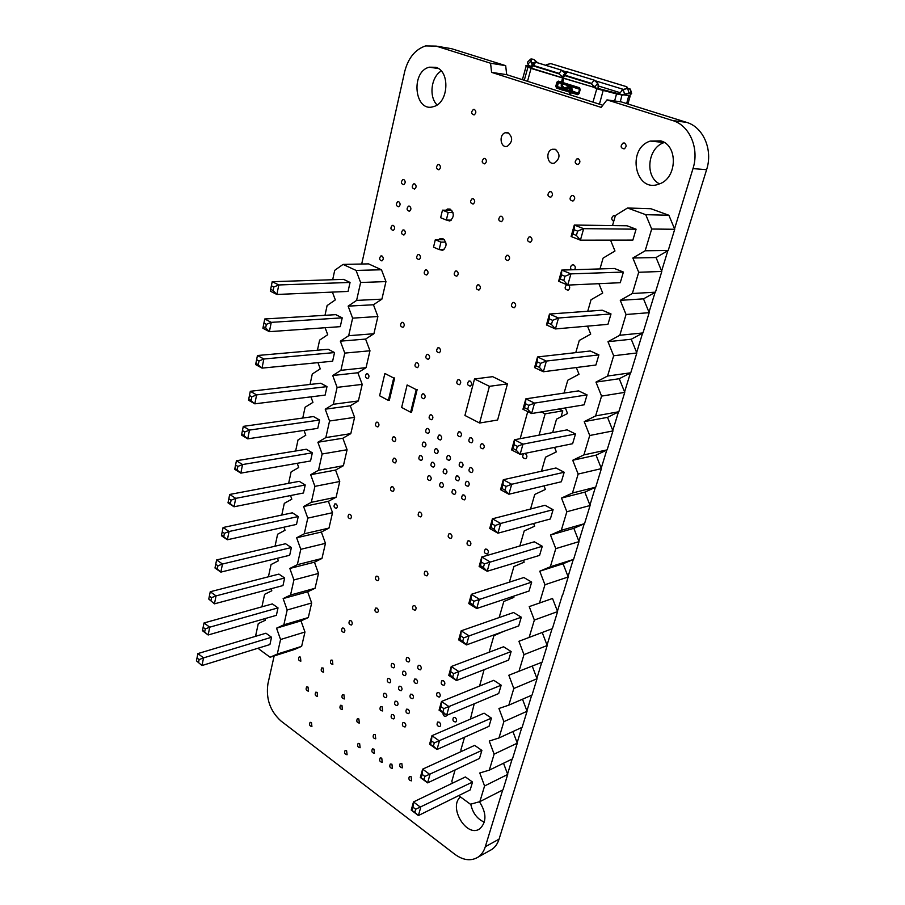 <?xml version="1.0" encoding="UTF-8"?>
<svg xmlns="http://www.w3.org/2000/svg" width="905" height="905" viewBox="0 0 905 905"><rect width="100%" height="100%" fill="white"/><g stroke="black" fill="none" stroke-linecap="round" stroke-linejoin="round"><path stroke-width="1.36" d="M438.484 239.734L440.237 238.524L442.884 238.603C447.138 242.631 447.081 246.556 442.715 250.357L438.755 249.429M508.022 132.764C513.033 137.277 512.818 141.768 507.377 146.225C500.601 148.782 498.406 134.63 505.295 132.741L508.022 132.764M438.936 692.687C440.486 694.293 440.656 695.753 439.434 697.076C436.674 696.726 435.961 695.198 437.273 692.517L438.936 692.687M440.113 709.939L441.018 706.669L443.857 708.626L442.941 711.896L440.113 709.939L439.072 710.165L446.606 715.38L445.939 716.274C444.016 716.545 443.02 715.403 442.964 712.857M308.028 687.087L308.447 691.149C306.128 690.662 305.539 689.248 306.705 686.895L308.028 687.087M323.153 668.06L323.56 672.189C321.185 671.702 320.596 670.277 321.807 667.89L323.153 668.06M300.46 657.109L300.845 661.182C298.537 660.684 297.971 659.259 299.17 656.928L300.46 657.109M351.038 620.762C352.498 622.323 352.622 623.749 351.423 625.027C348.934 624.541 348.346 623.07 349.658 620.604L351.038 620.762M455.26 717.586C456.821 719.192 456.991 720.652 455.792 721.986C452.998 721.658 452.24 720.131 453.529 717.405L455.26 717.586M401.854 763.628L402.386 767.825C399.806 767.463 399.094 765.992 400.248 763.413L401.854 763.628M381.752 758.141L382.272 762.293C379.749 761.92 379.059 760.46 380.202 757.926L381.752 758.141M573.137 195.446C575.286 197.324 575.229 199.191 572.956 201.068C569.584 200.276 569.188 198.41 571.768 195.446L573.137 195.446M530.477 236.872C532.513 238.694 532.479 240.504 530.387 242.291C527.174 241.533 526.755 239.723 529.131 236.861L530.477 236.872M624.427 143.024C626.724 144.958 626.633 146.915 624.133 148.906C620.57 148.069 620.208 146.112 623.047 143.047L624.427 143.024M484.956 158.454C486.958 160.287 486.879 162.097 484.729 163.884C481.709 162.968 481.415 161.158 483.836 158.432L484.956 158.454M373.946 749.125L374.455 753.277C371.955 752.881 371.276 751.422 372.419 748.91L373.946 749.125M377.611 576.304C379.138 577.899 379.252 579.37 377.962 580.705C375.36 580.207 374.772 578.702 376.209 576.18L377.611 576.304M613.714 221.397C611.192 219.666 611.147 217.743 613.556 215.605L615.343 215.729M394.49 436.957C396.13 438.608 396.198 440.158 394.682 441.617C391.989 441.007 391.48 439.434 393.189 436.866L394.49 436.957M525.443 453.733C527.31 455.453 527.389 457.115 525.703 458.722C522.524 458.258 521.891 456.573 523.791 453.677L525.443 453.733M358.855 718.932L359.33 723.084C356.853 722.654 356.208 721.206 357.385 718.74L358.855 718.932M343.934 694.802L344.375 698.943C341.943 698.502 341.321 697.054 342.52 694.621L343.934 694.802M394.987 458.349C396.616 459.989 396.684 461.539 395.202 462.975C392.51 462.387 391.989 460.815 393.652 458.258L394.987 458.349M459.333 379.761C461.131 381.48 461.177 383.132 459.469 384.704C456.516 384.093 456.018 382.43 457.953 379.715L459.333 379.761M501.574 216.306C503.565 218.128 503.519 219.915 501.438 221.68C498.338 220.865 497.965 219.078 500.318 216.295L501.574 216.306L500.318 216.295M417.386 362.781C419.117 364.477 419.151 366.095 417.488 367.634C414.694 366.966 414.241 365.326 416.119 362.724L417.386 362.781M341.954 705.47L342.395 709.599C339.975 709.147 339.352 707.71 340.529 705.278L341.954 705.47M426.606 571.338C428.223 572.967 428.337 574.483 426.968 575.874C424.207 575.422 423.574 573.872 425.09 571.225L426.606 571.338M377.114 608.183C378.618 609.778 378.743 611.226 377.487 612.538C374.908 612.063 374.308 610.57 375.688 608.047L377.114 608.183M571.304 269.792C570.116 267.778 570.41 266.161 572.209 264.939L573.702 264.939C575.422 266.104 575.727 267.688 574.618 269.69M381.978 255.979C383.709 257.699 383.697 259.35 381.933 260.911C379.263 260.097 378.923 258.434 380.915 255.934L381.978 255.979M469.525 541.009C471.222 542.672 471.347 544.233 469.876 545.704C466.935 545.274 466.29 543.679 467.919 540.919L469.525 541.009M482.84 443.925C484.639 445.622 484.718 447.262 483.066 448.823C480.057 448.303 479.469 446.651 481.313 443.857L482.84 443.925M460.102 431.934C461.867 433.631 461.935 435.248 460.306 436.787C457.376 436.233 456.821 434.592 458.654 431.866L460.102 431.934M336.128 503.983C337.633 505.578 337.712 507.038 336.389 508.372C333.9 507.796 333.402 506.291 334.884 503.87L336.128 503.983M467.84 481.483C469.582 483.157 469.672 484.752 468.111 486.268C465.159 485.781 464.559 484.152 466.313 481.403L467.84 481.483M454.434 489.65C456.154 491.325 456.244 492.897 454.717 494.39C451.81 493.892 451.222 492.286 452.93 489.571L454.434 489.65M441.244 71.02C431.085 76.823 428.687 96.824 437.058 104.935M435.735 67.298C450.475 71.054 448.586 103.193 433.552 106.586C414.671 113.148 410.146 71.71 429.309 67.185L435.735 67.298M461.674 462.376C463.417 464.05 463.496 465.656 461.923 467.172C458.982 466.652 458.405 465.034 460.181 462.297L461.674 462.376M456.81 271.059C458.677 272.824 458.665 274.532 456.776 276.195C453.835 275.437 453.439 273.717 455.577 271.025L456.81 271.059M414.75 183.896C416.594 185.672 416.538 187.392 414.592 189.066C411.82 188.161 411.526 186.43 413.721 183.862L414.75 183.896M404.015 229.983C405.813 231.725 405.779 233.411 403.924 235.029C401.187 234.191 400.858 232.495 402.94 229.949L404.015 229.983M411.085 776.637L411.628 780.845C409.026 780.506 408.291 779.035 409.433 776.422L411.085 776.637M346.592 750.664L347.09 754.747C344.669 754.329 344.024 752.892 345.133 750.449L346.592 750.664M367.69 373.822C369.331 375.485 369.364 377.046 367.803 378.516C365.19 377.826 364.76 376.242 366.514 373.754L367.69 373.822M398.766 201.713C400.564 203.467 400.53 205.164 398.641 206.793C395.915 205.91 395.621 204.202 397.736 201.679L398.766 201.713L397.736 201.679M445.599 469.186C447.308 470.86 447.387 472.444 445.848 473.937C442.975 473.417 442.398 471.799 444.14 469.107L445.599 469.186M429.875 475.86C431.549 477.523 431.64 479.084 430.124 480.555C427.307 480.023 426.741 478.428 428.438 475.77L429.875 475.86M436.81 448.846C438.518 450.532 438.597 452.115 437.036 453.609C434.185 453.054 433.642 451.448 435.396 448.778L436.81 448.846M421.232 455.724C422.906 457.387 422.986 458.948 421.447 460.43C418.664 459.864 418.121 458.269 419.841 455.645L421.232 455.724M428.076 428.642C429.785 430.316 429.852 431.9 428.269 433.405C425.452 432.816 424.931 431.21 426.708 428.563L428.076 428.642M382.114 706.726L382.589 710.957C380.032 710.538 379.365 709.067 380.598 706.545L382.114 706.726M389.455 678.569C390.937 680.153 391.084 681.578 389.908 682.856C387.317 682.438 386.65 680.956 387.928 678.399L389.455 678.569M408.37 657.63C409.897 659.225 410.044 660.673 408.811 661.996C406.141 661.578 405.485 660.073 406.82 657.471L408.37 657.63M393.268 714.667C394.727 716.24 394.897 717.654 393.754 718.921C391.164 718.525 390.485 717.043 391.707 714.486L393.268 714.667M400.745 686.397C402.25 687.981 402.397 689.418 401.22 690.707C398.585 690.3 397.917 688.818 399.196 686.228L400.745 686.397M408.166 709.339C409.66 710.923 409.818 712.348 408.653 713.626C406.017 713.253 405.316 711.76 406.571 709.158L408.166 709.339M416.266 679.191C417.793 680.786 417.952 682.234 416.741 683.547C414.06 683.162 413.37 681.646 414.682 679.033L416.266 679.191M412.194 694.339C413.709 695.922 413.868 697.359 412.68 698.66C410.022 698.275 409.332 696.771 410.61 694.169L412.194 694.339M404.558 722.722C406.04 724.294 406.209 725.72 405.067 726.987C402.442 726.613 401.752 725.12 402.974 722.529L404.558 722.722M396.797 701.341C398.279 702.914 398.438 704.339 397.272 705.617C394.671 705.221 393.992 703.739 395.236 701.16L396.797 701.341M404.739 671.318C406.255 672.913 406.402 674.349 405.191 675.662C402.555 675.254 401.877 673.75 403.189 671.159L404.739 671.318M393.37 663.557C394.863 665.141 395.01 666.578 393.811 667.867C391.198 667.449 390.541 665.956 391.854 663.388L393.37 663.557M385.575 693.445C387.046 695.017 387.193 696.443 386.039 697.698C383.471 697.291 382.804 695.809 384.048 693.275L385.575 693.445M431.549 414.931C433.269 416.617 433.325 418.223 431.719 419.739C428.891 419.139 428.37 417.522 430.18 414.863L431.549 414.931M424.637 442.228C426.334 443.903 426.402 445.486 424.852 446.968C422.047 446.391 421.515 444.796 423.257 442.149L424.637 442.228M440.328 435.192C442.047 436.866 442.115 438.461 440.531 439.977C437.669 439.411 437.126 437.794 438.914 435.113L440.328 435.192M433.325 462.41C435.022 464.073 435.101 465.656 433.563 467.138C430.735 466.595 430.18 464.989 431.9 462.331L433.325 462.41M442.07 482.704C443.767 484.379 443.857 485.951 442.33 487.422C439.479 486.913 438.902 485.306 440.599 482.625L442.07 482.704M403.856 179.563C405.678 181.328 405.621 183.048 403.687 184.699C400.96 183.783 400.677 182.063 402.849 179.529L403.856 179.563M508.146 255.323C510.115 257.122 510.103 258.898 508.078 260.629C504.956 259.893 504.526 258.117 506.823 255.301L508.146 255.323M402.94 322.463C404.671 324.171 404.682 325.789 402.985 327.339C400.236 326.615 399.829 324.974 401.752 322.406L402.94 322.463M393.324 225.413C395.1 227.155 395.066 228.829 393.234 230.436C390.53 229.587 390.213 227.902 392.272 225.379L393.324 225.413M311.467 722.529L311.908 726.557C309.601 726.093 309.001 724.679 310.11 722.326L311.467 722.529M568.679 285.052C570.184 287.032 570.003 288.729 568.125 290.154C564.754 289.51 564.256 287.7 566.62 284.713L566.734 284.668M409.569 206.159C411.379 207.924 411.345 209.621 409.445 211.272C406.684 210.401 406.368 208.682 408.517 206.125L409.569 206.159L408.517 206.125M449.152 455.566C450.882 457.24 450.962 458.835 449.389 460.351C446.493 459.808 445.939 458.19 447.704 455.487L449.152 455.566M458.043 476.064C459.774 477.738 459.853 479.333 458.303 480.838C455.385 480.329 454.796 478.711 456.539 475.985L458.043 476.064M650.31 141.067L660.831 140.886C678.388 145.49 677.064 178.466 659.236 183.964C635.412 193.862 625.989 148.601 650.31 141.067L664.304 142.526C647.686 147.436 644.439 176.566 659.507 183.862M471.528 467.727C473.292 469.423 473.372 471.03 471.788 472.557C468.824 472.048 468.224 470.419 470.012 467.659L471.528 467.727M464.175 495.114C465.905 496.788 465.996 498.384 464.469 499.877C461.527 499.39 460.928 497.784 462.636 495.035L464.175 495.114M350.19 514.357C351.717 515.952 351.807 517.422 350.461 518.769C347.939 518.203 347.418 516.698 348.911 514.244L350.19 514.357M471.403 437.896C473.179 439.592 473.247 441.21 471.618 442.771C468.643 442.228 468.066 440.588 469.91 437.828L471.403 437.896M450.622 533.78C452.296 535.432 452.41 536.982 450.95 538.441C448.077 537.977 447.455 536.394 449.072 533.678L450.622 533.78M419.128 254.577C420.938 256.319 420.916 258.004 419.083 259.622C416.277 258.819 415.915 257.122 417.997 254.531L419.128 254.577M377.679 422.318C379.308 423.959 379.365 425.508 377.86 426.956C375.213 426.323 374.738 424.75 376.435 422.228L377.679 422.318M420.497 512.321C422.137 513.961 422.239 515.499 420.791 516.925C418.019 516.416 417.443 514.843 419.049 512.219L420.497 512.321M486.958 549.256C488.677 550.919 488.802 552.503 487.32 553.984C484.322 553.577 483.655 551.971 485.295 549.165L486.958 549.256M474.39 109.448C476.403 111.315 476.302 113.148 474.084 114.946C471.12 113.951 470.883 112.118 473.372 109.437L474.39 109.448M439.163 347.871C440.939 349.579 440.973 351.231 439.242 352.803C436.368 352.135 435.905 350.473 437.862 347.814L439.163 347.871M470.204 381.141C472.014 382.86 472.059 384.523 470.34 386.118C467.353 385.507 466.833 383.833 468.79 381.096L470.204 381.141M473.27 198.749C475.216 200.559 475.17 202.324 473.123 204.066C470.136 203.206 469.797 201.43 472.116 198.727L473.27 198.749M419.965 665.447C421.515 667.042 421.662 668.501 420.429 669.824C417.725 669.428 417.047 667.913 418.382 665.288L419.965 665.447M423.823 393.969C425.542 395.655 425.599 397.261 423.97 398.788C421.153 398.166 420.667 396.537 422.499 393.901L423.823 393.969M414.807 605.739C416.379 607.346 416.504 608.827 415.203 610.196C412.488 609.755 411.843 608.217 413.28 605.603L414.807 605.739M578.306 158.816C580.49 160.705 580.41 162.617 578.057 164.529C574.675 163.681 574.313 161.78 576.994 158.816L578.306 158.816M428.28 354.443C430.033 356.151 430.067 357.78 428.37 359.342C425.531 358.663 425.079 357.011 426.99 354.387L428.28 354.443M375.236 734.634L375.733 738.808C373.211 738.412 372.543 736.953 373.708 734.441L375.236 734.634M392.804 486.811C394.41 488.44 394.49 489.967 393.053 491.392C390.372 490.827 389.84 489.266 391.446 486.709L392.804 486.811M550.941 191.668C553.057 193.523 552.989 195.378 550.76 197.233C547.48 196.419 547.106 194.564 549.629 191.668L550.941 191.668M514.198 302.542C516.144 304.318 516.155 306.06 514.21 307.768C511.054 307.112 510.578 305.347 512.784 302.508L514.198 302.542M426.696 269.984C428.506 271.726 428.495 273.412 426.674 275.03C423.845 274.249 423.461 272.552 425.531 269.939L426.696 269.984M478.949 284.917C480.849 286.681 480.849 288.401 478.937 290.086C475.917 289.362 475.487 287.632 477.648 284.883L478.949 284.917M359.636 743.593L360.122 747.722C357.667 747.304 357.011 745.867 358.142 743.39L359.636 743.593M391.922 764.205L392.442 768.379C389.897 768.017 389.184 766.546 390.327 764.001L391.922 764.205M462.534 744.204L463.224 741.84M343.685 628.172C345.133 629.733 345.257 631.147 344.07 632.414C341.604 631.928 341.027 630.457 342.316 628.025L343.685 628.172M439.072 164.518C440.973 166.316 440.905 168.081 438.868 169.801C436.018 168.873 435.735 167.108 438.02 164.495L439.072 164.518M332.44 660.243L332.848 664.394C330.427 663.919 329.839 662.483 331.072 660.062L332.44 660.243M317.146 692.382L317.565 696.454C315.223 695.979 314.623 694.565 315.788 692.189L317.146 692.382M439.355 722.235C440.882 723.83 441.063 725.278 439.875 726.579C437.138 726.24 436.402 724.735 437.669 722.054L439.355 722.235M443.541 680.854C445.113 682.461 445.271 683.942 444.038 685.277C441.255 684.915 440.543 683.388 441.878 680.696L443.541 680.854M555.206 149.268C560.421 153.839 560.229 158.409 554.607 162.991C547.491 165.785 544.946 151.373 552.197 149.268L555.206 149.268M445.69 210.243L447.5 209.021L450.079 209.089C454.412 213.161 454.321 217.143 449.808 221.012L445.531 219.734M460.487 796.943C448.02 807.011 466.709 838.245 479.763 828.822C486.743 822.113 486.641 813.086 479.458 801.751M470.758 804.16C472.682 813.041 477.218 819.048 484.356 822.181M674.542 228.829L692.981 168.613C699.554 148.578 689.667 125.365 672.709 120.569L606.983 99.878L621.35 101.926L686.556 122.356C703.377 127.107 713.151 149.97 706.601 169.688L499.074 839.127C497.603 843.754 495.159 847.216 491.72 849.512L489.797 850.587M606.983 99.878L601.169 107.39L491.596 72.366L506.698 74.674L602.821 105.263M491.596 72.366L490.567 63.226L505.68 65.658L506.698 74.674M490.567 63.226L436.142 46.098L451.538 48.689L505.68 65.658M361.695 264.022L404.626 71.88C408.132 58.101 415.124 49.447 425.599 45.917L436.142 46.098M446.527 47.841L451.538 48.689M274.147 655.955L267.914 683.829C265.821 698.717 270.143 711.092 280.889 720.934L454.774 854.252C463.179 860.361 470.905 861.356 477.931 857.227L491.72 849.512M502.671 790.008L485.295 846.752C483.824 851.435 481.37 854.92 477.931 857.227M507.558 774.047L512.151 759.046M517.14 742.767L521.834 727.45M526.914 710.866L531.699 695.221M536.88 678.32L541.778 662.336M547.05 645.095L552.05 628.771M557.435 611.192L562.548 594.517M568.046 576.564L573.261 559.539M578.872 541.213L584.2 523.814M589.936 505.092L595.377 487.32M601.237 468.19L606.791 450.034M612.787 430.486L618.466 411.933M624.586 391.944L630.4 372.973M636.656 352.543L642.595 333.131M648.998 312.236L655.073 292.394M661.623 271.014L667.845 250.708M561.858 88.238L563.068 89.346L561.247 87.898L561.586 83.588L558.43 82.604L557.356 86.665L561.677 87.762L561.191 88.679L564.63 89.765L563.068 89.346L562.39 90.093L556.518 88L555.806 86.246L556.88 82.197L558.34 81.122L561.496 82.117L562.593 77.966L530.85 68.373L525.929 65.669M565.682 88.962L568.951 87.796L565.557 89.256L570.636 90.862L568.906 88.068L565.048 89.165M569.166 94.561L569.799 92.208L563.691 90.33L564.482 89.346M598.205 88.52L622.708 94.776L598.16 88.486M622.878 95.183L624.473 93.758L623.217 89.584L619.133 93.668L622.878 95.183L616.599 93.905L595.479 88.452L591.553 83.905L564.833 75.647L563.363 76.993L563.86 78.226L595.603 87.785L563.86 78.362L562.752 82.502L579.472 87.74L580.207 89.516L579.098 93.611L577.594 94.674L571.078 92.615L570.444 94.957M532.208 65.002L530.85 61.235L527.966 63.961L528.78 65.601L526.359 65.556L531.914 68.701M532.344 68.486L562.593 77.83L562.096 76.597L558.996 73.848L533.169 65.873L531.823 67.219L532.332 68.441L531.823 67.219M598.115 84.572L598.126 88.317L595.162 87.989M622.81 94.697L628.771 95.704L626.645 103.577M531.54 66.37L528.611 65.658M197.007 657.969L199.123 659.587L203.535 657.89L197.901 653.58L196.43 660.831L201.996 665.537L203.535 657.89L271.534 637.244L269.916 644.552L201.996 665.537L196.43 660.831M199.123 659.587L198.546 662.46M271.534 637.244L265.934 633.217L197.901 653.58M270.097 657.234L294.453 649.485L301.648 646.34L277.292 654.077L270.097 657.234L259.068 649.168L258.672 648.025M255.527 636.328L258.287 623.568L265.391 620.23L264.837 618.658M276.557 628.172L280.561 639.518L304.962 632.018L301.003 620.887L308.3 617.561L283.853 624.823L276.557 628.172L301.003 620.887M277.292 654.077L280.561 639.518M304.962 632.018L301.648 646.34M203.127 627.323L205.277 628.918L209.734 627.188L204.021 622.957L203.127 627.323L202.46 630.717L208.161 634.982L209.734 627.188L278.027 607.877L276.387 615.332L208.161 634.982L202.55 630.242M205.277 628.918L204.688 631.837M278.027 607.877L272.36 603.918L204.021 622.957M261.907 606.825L264.622 594.325L271.817 590.784L271.093 588.736M283.141 598.59L287.179 609.993L311.671 602.979L307.666 591.802L315.064 588.273L290.539 595.026L283.141 598.59L307.666 591.802M283.853 624.823L287.179 609.993M311.671 602.979L308.3 617.561M209.372 596.09L211.544 597.651L216.046 595.897L210.254 591.746L208.772 599.065L214.451 603.839L216.046 595.897L284.645 577.99L282.971 585.569L214.451 603.839L208.772 599.065M211.544 597.651L210.944 600.637M284.645 577.99L278.898 574.098L210.254 591.746M268.412 576.802L271.059 564.539L278.367 560.806L277.462 558.261M289.826 568.453L293.921 579.924L318.503 573.431L314.454 562.186L321.965 558.453L297.338 564.686L289.826 568.453L314.454 562.186M290.539 595.026L293.921 579.924M318.503 573.431L315.064 588.273M215.729 564.256L217.935 565.795L222.483 564.019L216.612 559.935L215.729 564.256L214.994 568.012L220.854 572.107L222.483 564.019L291.387 547.548L289.679 555.274L220.854 572.107L215.119 567.299M217.935 565.795L217.324 568.826M291.387 547.548L285.55 543.735L216.612 559.935M275.03 546.213L277.62 534.222L285.03 530.273L283.932 527.208M296.648 537.774L300.788 549.312L325.461 543.339L321.365 532.038L328.979 528.09L304.272 533.792L296.648 537.774L321.365 532.038M297.338 564.686L300.788 549.312M325.461 543.339L321.965 558.453M222.211 531.812L224.44 533.317L229.044 531.506L223.083 527.513L222.211 531.812L221.442 535.737L227.381 539.753L229.044 531.506L298.243 516.551L296.501 524.414L227.381 539.753L221.601 534.9M224.44 533.317L223.829 536.416M298.243 516.551L292.338 512.818L223.083 527.513M281.772 515.058L284.306 503.35L291.817 499.175L290.516 495.555M303.594 506.529L307.779 518.124L332.531 512.705L328.402 501.336L336.128 497.184L311.32 502.32L303.594 506.529L328.402 501.336M304.272 533.792L307.779 518.124M332.531 512.705L328.979 528.09M228.829 498.734L231.092 500.194L235.73 498.361L229.689 494.458L228.015 502.852L234.033 506.777L235.73 498.361L305.234 484.978L303.458 492.987L234.033 506.777L228.196 501.879M231.092 500.194L230.458 503.35M305.234 484.978L299.25 481.324L229.689 494.458M288.638 483.327L291.105 471.912L298.729 467.512L297.202 463.292M310.664 474.695L314.906 486.358L339.748 481.505L335.563 470.08L343.402 465.702L318.515 470.249L310.664 474.695L335.563 470.08M311.32 502.32L314.906 486.358M339.748 481.505L336.128 497.184M235.56 464.989L237.857 466.426L242.551 464.559L236.431 460.747L235.56 464.989L234.723 469.299L240.821 473.134L242.551 464.559L312.349 452.805L310.551 460.973L240.821 473.134L234.927 468.202M237.857 466.426L237.212 469.65M312.349 452.805L306.286 449.242L236.431 460.747M295.63 450.995L298.039 439.875L305.777 435.248L304.012 430.407M317.881 442.251L322.157 453.993L347.09 449.74L342.859 438.235L350.812 433.631L325.845 437.579L317.881 442.251L342.859 438.235M318.515 470.249L322.157 453.993M347.09 449.74L343.402 465.702M242.438 430.576L244.769 431.979L249.509 430.079L243.298 426.368L242.438 430.576L241.556 435.09L247.744 438.835L249.509 430.079L319.612 420.022L317.768 428.348L247.744 438.835L241.782 433.857M244.769 431.979L244.112 435.26M319.612 420.022L313.458 416.549L243.298 426.368M302.756 418.042L305.098 407.25L312.949 402.374L310.935 396.854M325.223 409.196L329.556 421.006L354.579 417.363L350.292 405.802L358.369 400.949L333.312 404.275L325.223 409.196L350.292 405.802M325.845 437.579L329.556 421.006M354.579 417.363L350.812 433.631M249.452 395.474L251.816 396.831L256.613 394.897L250.3 391.288L249.452 395.474L248.524 400.191L254.814 403.834L256.613 394.897L326.999 386.616L325.121 395.1L254.814 403.834L248.785 398.822M251.816 396.831L251.149 400.18M326.999 386.616L320.755 383.234L250.3 391.288M310.03 384.467L312.293 373.991L320.268 368.867L317.972 362.645M332.712 375.507L337.101 387.374L362.204 384.387L357.871 372.758L366.061 367.656L340.925 370.326L332.712 375.507L357.871 372.758M333.312 404.275L337.101 387.374M362.204 384.387L358.369 400.949M256.613 359.647L259.011 360.971L263.853 359.002L257.45 355.507L256.613 359.647L255.64 364.591L262.02 368.12L263.853 359.002L334.533 352.565L332.621 361.208L262.02 368.12L255.934 363.063M259.011 360.971L258.321 364.387M334.533 352.565L328.21 349.273L257.45 355.507M317.429 350.224L319.623 340.11L327.723 334.714L325.121 327.723M340.348 341.162L344.782 353.097L369.975 350.778L365.586 339.081L373.912 333.73L348.685 335.71L340.348 341.162L365.586 339.081M340.925 370.326L344.782 353.097M369.975 350.778L366.061 367.656M263.921 323.085L266.353 324.363L271.251 322.361L264.758 318.979L263.921 323.085L262.903 328.255L269.373 331.671L271.251 322.361L342.226 317.847L340.269 326.66L269.373 331.671L265.651 327.848L263.219 326.569M266.353 324.363L265.651 327.848M342.226 317.847L335.8 314.657L264.758 318.979M324.986 315.313L327.101 305.562L335.314 299.906L332.406 292.1M348.131 306.139L352.622 318.141L377.894 316.512L373.448 304.759L381.91 299.136L356.604 300.415L348.131 306.139L373.448 304.759M348.685 335.71L352.622 318.141M377.894 316.512L373.912 333.73M271.376 285.765L273.842 286.998L278.797 284.962L272.201 281.704L271.376 285.765L270.312 291.161L276.885 294.464L278.797 284.962L350.054 282.439L348.063 291.433L276.885 294.464L273.129 290.562L270.663 289.329M273.842 286.998L273.129 290.562M350.054 282.439L343.538 279.362L272.201 281.704M381.469 269.769L356.061 270.425L360.62 282.496L385.96 281.591L381.469 269.769L368.55 263.875L343.063 264.407L334.714 270.335L332.689 279.724M385.96 281.591L381.91 299.136M356.061 270.425L343.063 264.407M356.604 300.415L360.62 282.496M572.899 234.056L574.109 229.746L577.616 231.114L576.406 235.424L572.899 234.056L571.1 236.499L580.41 240.164L583.657 228.66L574.29 225.051L571.1 236.499M576.406 235.424L580.41 240.164L632.867 240.085L636.079 229.191L583.657 228.66L577.616 231.114M574.109 229.746L574.29 225.051L626.973 225.764L636.079 229.191M645.74 214.677L651.691 229.033L674.723 229.27L668.885 215.266L645.74 214.677L627.527 207.992L650.91 208.738L668.885 215.266M656.057 257.54L668.229 250.481L645.163 250.776L632.867 258.004L638.715 272.269L661.804 271.455L656.057 257.54L632.867 258.004M599.97 268.921L603.092 258.106L614.97 251.002L610.524 240.119M612.504 225.571L615.411 215.503L627.527 207.992M651.691 229.033L645.163 250.776M668.229 250.481L674.723 229.27M560.342 279.057L561.519 274.849L564.958 276.274L563.781 280.493L560.342 279.057L558.623 281.263L567.763 285.098L570.919 273.876L561.734 270.086L558.623 281.263M563.781 280.493L567.763 285.098L620.253 282.711L623.398 272.066L570.919 273.876L564.958 276.274M561.519 274.849L561.734 270.086L614.45 268.48L623.398 272.066M643.512 298.854L655.458 292.179L632.346 293.514L620.276 300.336L626.045 314.499L649.179 312.678L643.512 298.854L620.276 300.336M587.73 311.263L591.056 299.736L602.707 293.028L598.918 283.684M638.715 272.269L632.346 293.514M655.458 292.179L661.804 271.455M548.091 322.961L549.233 318.854L552.616 320.347L551.462 324.465L548.091 322.961L546.439 324.952L555.421 328.945L558.498 318.006L549.482 314.046L546.439 324.952M551.462 324.465L555.421 328.945L607.934 324.341L611.011 313.945L558.498 318.006L552.616 320.347M549.233 318.854L549.482 314.046L602.221 310.211L611.011 313.945M631.249 339.239L642.969 332.938L619.812 335.257L607.979 341.694L613.658 355.767L636.837 352.973L631.249 339.239L607.979 341.694M575.761 352.633L579.291 340.438L590.716 334.092L587.526 326.139M626.045 314.499L619.812 335.257M642.969 332.938L649.179 312.678M536.133 365.824L537.253 361.819L540.568 363.369L539.448 367.373L536.133 365.824L534.561 367.6L543.362 371.751L546.371 361.061L537.525 356.955L534.561 367.6M539.448 367.373L543.362 371.751L595.897 365.032L598.906 354.873L546.371 361.061L540.568 363.369M537.253 361.819L537.525 356.955L590.264 350.993L598.906 354.873M619.258 378.731L630.762 372.781L607.572 376.039L595.965 382.114L601.565 396.096L624.755 392.374L619.258 378.731L595.965 382.114M564.075 393.064L567.786 380.224L579.008 374.24L576.338 367.543M613.658 355.767L607.572 376.039M630.762 372.781L636.837 352.973M524.459 407.669L525.545 403.754L528.803 405.361L527.706 409.286L524.459 407.669L522.954 409.241L531.597 413.54L534.538 403.11L525.85 398.845L522.954 409.241M527.706 409.286L531.597 413.54L584.132 404.818L587.062 394.874L534.538 403.11L528.803 405.361M525.545 403.754L525.85 398.845L578.578 390.87L587.062 394.874M607.527 417.363L618.828 411.752L595.614 415.915L584.223 421.628L589.732 435.509L612.957 430.916L607.527 417.363L584.223 421.628M552.65 432.579L556.53 419.139L567.548 413.495L565.354 407.94M601.565 396.096L595.614 415.915M618.828 411.752L624.755 392.374M513.056 448.541L514.119 444.717L517.321 446.38L516.246 450.204L513.056 448.541L511.608 449.921L520.104 454.355L522.977 444.163L514.447 439.762L511.608 449.921M516.246 450.204L520.104 454.355L572.616 443.71L575.49 433.993L522.977 444.163L517.321 446.38M514.119 444.717L514.447 439.762L567.152 429.852L575.49 433.993M596.056 455.147L607.142 449.876L583.917 454.887L572.729 460.26L578.159 474.062L601.406 468.62L596.056 455.147L572.729 460.26M541.473 471.222L545.523 457.195L556.349 451.889L554.573 447.375M589.732 435.509L583.917 454.887M607.142 449.876L612.957 430.916M501.913 488.474L502.954 484.741L506.087 486.449L505.047 490.182L501.913 488.474L500.533 489.662L508.882 494.232L511.687 484.266L503.304 479.729L500.533 489.662M505.047 490.182L508.882 494.232L561.36 481.754L564.177 472.252L511.687 484.266L506.087 486.449M502.954 484.741L503.304 479.729L555.975 467.987L564.177 472.252M584.834 492.139L595.716 487.162L572.48 493.01L561.496 498.055L566.847 511.755L590.094 505.51L584.834 492.139L561.496 498.055M530.545 509.017L534.765 494.435L545.387 489.447L543.995 485.883M578.159 474.062L572.48 493.01M595.716 487.162L601.406 468.62M491.019 527.479L492.037 523.837L495.126 525.59L494.107 529.244L491.019 527.479L489.707 528.497L497.908 533.192L500.646 523.463L492.411 518.803L489.707 528.497M494.107 529.244L497.908 533.192L550.353 518.972L553.102 509.673L500.646 523.463L495.126 525.59M492.037 523.837L492.411 518.803L545.036 505.295L553.102 509.673M573.838 528.328L584.54 523.667L561.292 530.296L550.5 535.025L555.783 548.634L579.03 541.631L573.838 528.328L550.5 535.025M519.855 545.986L524.221 530.884L534.663 526.201L533.622 523.509M566.847 511.755L561.292 530.296M584.54 523.667L590.094 505.51M480.385 565.625L481.37 562.05L484.413 563.849L483.406 567.424L480.385 565.625L479.13 566.462L487.184 571.27L489.865 561.756L481.765 556.982L479.13 566.462M483.406 567.424L487.184 571.27L539.584 555.387L542.276 546.281L484.413 563.849M481.37 562.05L481.765 556.982L534.335 541.801L542.276 546.281M563.08 563.77L573.589 559.403L550.342 566.779L539.753 571.202L544.957 584.732L568.204 576.983L563.08 563.77L539.753 571.202M509.391 582.153L513.904 566.564L524.165 562.175L523.441 560.285M555.783 548.634L550.342 566.779M573.589 559.403L579.03 541.631M469.978 602.911L470.951 599.415L473.937 601.259L472.953 604.755L469.978 602.911L468.779 603.59L476.709 608.511L479.322 599.201L471.358 594.314L468.779 603.59M472.953 604.755L476.709 608.511L529.04 591.033L531.676 582.119L473.937 601.259M470.951 599.415L471.358 594.314L523.871 577.526L531.676 582.119M552.536 598.476L529.221 606.61L534.357 620.049L557.593 611.599L552.536 598.476L529.221 606.61M499.153 617.561L503.802 601.486L513.882 597.379L513.44 596.237M544.957 584.732L539.629 602.481M562.876 594.381L568.204 576.983M459.797 639.371L460.747 635.955L463.688 637.844L462.727 641.26L459.797 639.371L458.654 639.892L466.448 644.914L469.016 635.819L461.188 630.819L458.654 639.892M462.727 641.26L466.448 644.914L518.712 625.921L521.291 617.199L463.688 637.844M460.747 635.955L461.188 630.819L513.61 612.515L521.291 617.199M557.593 611.599L552.378 628.647L518.916 641.283L523.984 654.632L547.208 645.514L542.219 632.482M489.141 652.222L493.915 635.695L503.644 631.396M534.357 620.049L529.142 637.425M449.853 675.04L450.781 671.702L453.665 673.614L452.726 676.963L449.853 675.04L448.756 675.413L456.425 680.537L458.926 671.634L451.233 666.533L448.756 675.413M452.726 676.963L456.425 680.537L508.61 660.084L511.133 651.543L453.665 673.614M450.781 671.702L451.233 666.533L503.576 646.77L511.133 651.543M547.208 645.514L542.095 662.2L508.825 675.232L513.814 688.49L537.038 678.727L532.276 666.193M523.984 654.632L518.87 671.646M442.941 711.896L446.606 715.38L449.061 706.681L441.493 701.477L439.072 710.165M441.018 706.669L441.493 701.477L493.745 680.311L501.178 685.187L498.7 693.547L446.606 715.38M443.857 708.626L501.178 685.187M537.038 678.727L532.027 695.085L508.814 705.153L498.938 708.479L503.87 721.647L527.061 711.273L522.502 699.214M479.582 686.047L484.085 669.7M513.814 688.49L508.814 705.153M430.576 744.091L431.47 740.89L434.264 742.881L433.371 746.082L429.592 744.182L437.013 749.487L439.411 740.969L431.957 735.686L429.592 744.182M433.371 746.082L437.013 749.487L489.005 726.33L491.438 718.129L434.264 742.881M431.47 740.89L431.957 735.686L484.107 713.185L491.438 718.129M527.061 711.273L522.151 727.303L498.972 737.971L489.254 741.048L494.119 754.137L517.287 743.175L512.931 731.545M470.396 719.102L474.22 703.818M503.87 721.647L498.972 737.971M421.255 777.519L422.126 774.386L424.875 776.411L423.993 779.544L420.305 777.486L427.613 782.87L429.954 774.522L422.624 769.159L420.305 777.486M423.993 779.544L427.613 782.87L479.503 758.447L481.879 750.415L424.875 776.411M422.126 774.386L422.624 769.159L474.673 745.381L481.879 750.415M517.287 743.175L512.479 758.888L489.322 770.132L479.763 772.972L484.571 785.97L507.705 774.442L503.531 763.232M461.369 751.455L460.849 750.041L464.559 737.213M494.119 754.137L489.322 770.132M412.114 810.247L412.974 807.181L415.678 809.24L414.818 812.305L411.221 810.088L418.404 815.552L420.712 807.384L413.483 801.943L411.221 810.088M414.818 812.305L418.404 815.552L470.193 789.918L472.523 782.056L415.678 809.24M412.974 807.181L413.483 801.943L465.419 776.942L472.523 782.056M484.571 785.97L479.865 801.638L502.988 789.85L507.705 774.442M479.865 801.638L470.464 804.251L458.677 795.619M452.511 783.153L451.821 781.264L455.102 769.929M445.769 242.121L440.95 242.133L435.316 239.734L433.518 247.167L439.14 249.588L440.95 242.133M444.061 249.542L439.14 249.588M444.434 239.723L435.316 239.734M440.644 217.72L446.335 220.062L448.179 212.483L442.477 210.164L440.644 217.72M451.833 210.401L442.477 210.164M452.998 212.596L448.179 212.483M451.256 220.141L446.335 220.062M384.885 373.471L379.602 395.757L388.358 400.406L393.72 378.03L384.885 373.471L393.72 378.03M388.358 400.406L389.32 400.27L394.682 377.917M407.137 384.953L401.65 407.454L410.632 412.228L416.21 389.636L407.137 384.953L416.21 389.636M410.632 412.228L411.583 412.08L417.171 389.512M474.514 378.969L464.932 415.452L479.593 423.031L489.413 386.322L474.514 378.969L492.659 376.672L507.456 383.89L489.413 386.322M507.456 383.89L497.614 420.022L479.593 423.031M527.751 411.628L520.16 438.687M558.985 408.992L562.786 410.847L545.149 413.823L541.314 411.933M562.786 410.847L561.055 416.82M539.063 435.135L545.149 413.823M672.709 120.569L686.556 122.356M485.295 846.752L499.074 839.127M692.981 168.613L706.601 169.688M566.496 88.667L564.392 88.396C562.82 88.509 562.129 87.57 562.333 85.59L564.234 88.023L568.645 86.45C571.225 86.179 572.356 87.661 572.017 90.885L578.442 93.328L579.551 89.233L562.842 83.984L562.412 85.613M568.906 88.068L570.908 87.106L568.883 86.801L564.234 88.023M627.64 88.43L623.217 89.584L627.64 88.43L628.896 92.604L631.181 92.955L629.937 88.792L627.64 88.43M631.543 93.068L630.423 89.346L627.617 88.373L629.778 88.701M594.268 80.138L597.628 83.136L594.268 80.138L567.401 71.97L564.924 75.183L591.644 83.43L594.155 80.172L597.628 83.271L595.139 86.541L595.603 87.785M567.548 71.97L594.189 80.138L567.526 71.936L565.783 72.196L563.295 75.398L564.833 75.647M565.15 88.509L566.372 88.713M626.317 86.631L550.806 63.61L546.677 64.549M626.249 86.575L550.806 63.61M531.043 61.155L530.681 59.097L531.495 59.029L531.043 61.155L531.823 62.603L533.826 62.931M533.712 59.402L531.495 59.029M564.992 73.203L561.564 70.183L535.715 62.253L533.26 65.409L559.086 73.384L561.688 70.149L565.003 73.101L561.688 70.149M535.862 62.253L561.598 70.149L535.862 62.253M531.665 66.665L534.188 62.468L535.839 62.23M564.596 89.312L563.894 88.464M562.322 85.432L561.586 85.33L561.677 87.762M570.908 87.106L569.143 87.74C570.716 87.649 571.406 88.588 571.179 90.591L569.596 94.697M571.915 90.704L570.738 90.489M571.643 87.977L570.41 87.943M571.847 91.213L571.937 90.862C572.265 87.977 571.281 86.62 568.996 86.767L568.645 86.45M630.287 94.867L631.011 93.407L628.726 93.057L623.296 94.867L629.45 95.319M532.038 67.841L530.432 66.563L531.574 66.608M531.563 66.563L528.78 65.601M566.745 71.846L567.446 71.936M620.31 101.779L622.029 94.674M614.619 100.964L616.633 93.532M599.438 104.188L603.228 90.24M524.278 80.273L528.011 66.902M526.325 65.42L522.4 79.674L526.359 65.556M531.19 67.162L530.579 66.676M592.956 102.129L596.881 88.498M527.536 81.303L531.122 68.079M629.971 95.726L628.862 96.077M563.691 90.33L562.39 90.093M619.597 92.525L598.42 85.986M563.193 75.59L561.145 85.217M570.365 94.935L570.998 92.582M570.308 94.923L571.496 91.937L578.024 94.007L579.098 93.611M562.344 85.568L562.842 83.328M562.706 82.887L563.781 78.328M562.684 82.457L563.815 78.203M623.353 89.38L595.795 80.93M566.27 71.868L563.17 70.918M627.391 88.328L626.203 86.597M535.104 62.14L534.482 62.23M626.475 86.699L627.595 88.351M531.721 66.959L531.733 65.613L533.169 65.873M591.553 83.905L594.687 86.699M558.996 73.848L562.096 76.597M531.62 62.683L532.412 64.73M537.197 62.649L533.882 59.436M527.887 64.074L527.536 62.773M621.712 90.387L623.217 89.459M624.744 94.097L628.726 93.057M631.011 93.407L631.667 93.498L630.197 94.912M579.472 87.74L579.879 89.357L579.505 88.486L562.797 83.249L562.718 83.939L562.706 82.909M577.594 94.674L580.207 89.516M562.016 83.701L558.385 81.869L556.586 86.461L556.937 87.333L561.191 88.679L560.772 89.346M556.518 88L557.356 86.665L555.806 86.246M556.88 82.197L558.43 82.604L558.34 81.122M564.211 90.432L564.63 89.765L570.218 91.529L571.078 90.964M571.496 91.937L572.017 90.885M578.77 93.487L579.879 89.38L578.623 93.758M546.586 64.64L550.84 63.588M621.746 90.251L623.228 89.448M571.937 90.839L571.881 90.839C572.017 87.751 571.055 86.394 568.996 86.767L570.863 87.05M562.774 83.939L562.288 85.568C562.186 87.581 562.887 88.52 564.392 88.396L566.417 88.701M563.747 77.966L563.272 76.71M440.237 238.524L442.692 238.524M505.295 132.741L508.712 133.08M571.768 195.446L573.295 195.514M529.131 236.861L530.443 236.861M623.047 143.047L624.857 143.228M483.836 158.432L485.137 158.533M613.556 215.605L615.174 215.65M393.189 436.866L393.867 436.753M523.791 453.677L524.629 453.507M393.652 458.258L394.309 458.134M457.953 379.715L458.824 379.602M416.119 362.724L416.945 362.634M572.209 264.939L573.589 264.894M380.915 255.934L381.82 255.923M467.919 540.919L468.519 540.749M481.313 443.857L482.116 443.71M458.654 431.866L459.435 431.73M466.313 481.403L467.014 481.245M452.93 489.571L453.597 489.413M429.309 67.185L438.337 68.531M460.181 462.297L460.905 462.15M455.577 271.025L456.629 271.002M413.721 183.862L414.795 183.919M402.94 229.949L403.935 229.949M366.514 373.754L367.238 373.675M444.14 469.107L444.83 468.971M428.438 475.77L429.106 475.634M435.396 448.778L436.12 448.642M419.841 455.645L420.531 455.509M426.708 428.563L427.454 428.438M430.18 414.863L430.95 414.75M423.257 442.149L423.97 442.025M438.914 435.113L439.66 434.988M431.9 462.331L432.601 462.195M440.599 482.625L441.267 482.478M402.849 179.529L403.902 179.586M506.823 255.301L508.033 255.278M401.752 322.406L402.612 322.35M392.272 225.379L393.256 225.39M447.704 455.487L448.428 455.351M456.539 475.985L457.24 475.838M470.012 467.659L470.736 467.512M462.636 495.035L463.315 494.877M469.91 437.828L470.702 437.681M449.072 533.678L449.661 533.531M417.997 254.531L418.992 254.52M376.435 422.228L377.114 422.126M419.049 512.219L419.649 512.072M485.295 549.165L485.894 548.996M473.372 109.437L474.695 109.596M437.862 347.814L438.755 347.724M468.79 381.096L469.684 380.982M472.116 198.727L473.326 198.772M422.499 393.901L423.291 393.799M576.994 158.816L578.6 158.952M426.99 354.387L427.861 354.296M391.446 486.709L392.046 486.585M549.629 191.668L551.088 191.724M512.784 302.508L513.927 302.44M425.531 269.939L426.527 269.916M477.648 284.883L478.745 284.837M438.02 164.495L439.185 164.574M552.197 149.268L555.93 149.597M447.5 209.021L450.09 209.089M531.461 58.983L533.769 59.379M564.448 89.188L563.906 88.464M627.923 103.985L630.14 96.156M530.545 59.221L527.807 61.812M531.371 58.972L530.681 59.097M533.848 59.391L536.948 62.151M626.305 86.586L627.414 87.344M566.066 71.959L567.469 71.925M597.662 83.215L598.115 84.437M598.137 88.351L598.148 84.516M627.493 88.339L623.251 89.437"/></g></svg>
